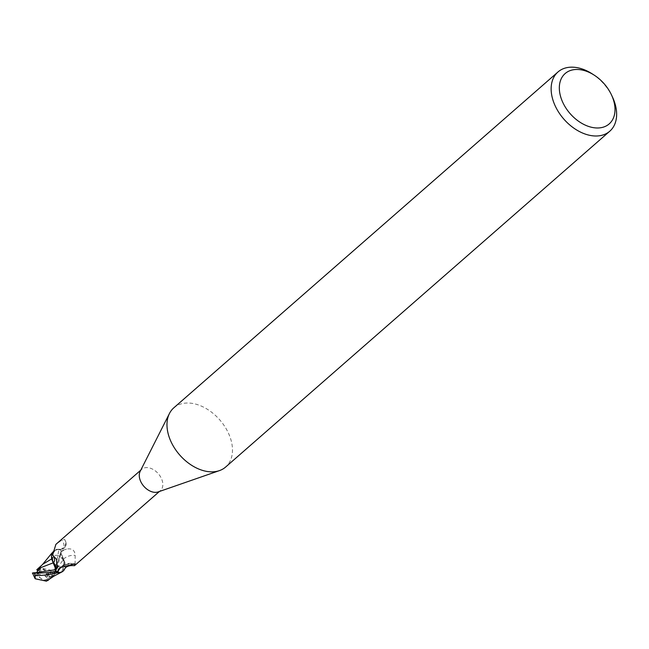 <?xml version="1.0" encoding="UTF-8"?>
<svg xmlns="http://www.w3.org/2000/svg" width="649" height="649" viewBox="0 0 649 649"><rect width="100%" height="100%" fill="white"/><g stroke="black" fill="none" stroke-linecap="round" stroke-linejoin="round"><path stroke-width="0.49" stroke-dasharray="3.25 2.43" d="M57.29 555.39A6.636 4.494 -131.2 0 1 63.002 560.119A6.636 4.494 -131.2 0 1 62.645 566.09A6.636 4.494 -131.2 0 1 59.262 566.78A6.636 4.494 -131.2 0 1 53.551 562.058A6.636 4.494 -131.2 0 1 53.908 556.088A6.636 4.494 -131.2 0 1 57.29 555.39A6.636 4.494 -131.2 0 1 63.002 560.119A6.636 4.494 -131.2 0 1 62.645 566.09A6.636 4.494 -131.2 0 1 59.262 566.78A6.636 4.494 -131.2 0 1 53.551 562.058A6.636 4.494 -131.2 0 1 53.908 556.088A6.636 4.494 -131.2 0 1 57.29 555.39M48.026 578.73L49.973 577.018L48.878 573.367L46.111 574.146L44.895 575.914L48.026 578.73A6.636 4.494 -131.2 0 1 47.491 579.338A6.636 4.494 -131.2 0 1 44.108 580.028A6.636 4.494 -131.2 0 1 37.893 574.049L40.133 574.527L41.349 572.759L38.745 570.422M37.618 568.84L39.532 567.778L50.76 570.203L55.408 569.53L58.929 549.216L56.374 549.427L52.837 551.812L51.839 559.203L52.837 551.812L56.374 549.427L58.702 549.2A14.659 9.922 -131.2 0 1 61.314 550.563L56.585 572.061L52.285 576.539L55.79 571.412L48.886 573.359L48.351 574.625L46.111 574.146M38.218 569.944A6.636 4.494 -131.2 0 1 38.753 569.335A6.636 4.494 -131.2 0 1 42.136 568.646A6.636 4.494 -131.2 0 1 48.351 574.625M173.835 407.807A39.346 26.633 -131.2 0 1 193.897 403.686A39.346 26.633 -131.2 0 1 227.726 431.682A39.346 26.633 -131.2 0 1 225.625 467.053M140.16 471.352A14.164 9.589 -131.2 0 1 141.733 469.316A14.164 9.589 -131.2 0 1 148.962 467.832A14.164 9.589 -131.2 0 1 161.139 477.907A14.164 9.589 -131.2 0 1 160.384 490.636A14.164 9.589 -131.2 0 1 158.145 491.926M592.156 73.824A39.346 26.633 -131.2 0 1 612.502 97.107M55.79 571.412L51.685 574.041L51.725 576.304L63.456 559.276L60.803 552.453L61.452 550.052L60.803 552.453L64.778 563.446L63.456 559.284L64.673 561.896A12.664 8.567 -131.2 0 1 64.454 569.424M75.097 564.257L75.17 555.333C74.822 550.149 71.925 548.072 66.482 549.119L61.16 550.871L60.771 552.291A6.344 4.292 -131.2 0 0 63.456 559.122A12.664 8.567 -131.2 0 1 64.673 561.896L64.859 563.17L61.663 572.118L64.77 563.291L53.405 575.704L48.748 579.452M52.042 553.159A12.664 8.567 -131.2 0 1 53.64 550.871A12.664 8.567 -131.2 0 1 57.948 549.314A14.164 9.589 -131.2 0 1 61.16 550.871M60.933 549.346L65.07 546.701A15.998 7.212 -144 0 0 66.125 543.911C65.46 547.529 63.724 549.338 60.933 549.346L58.378 549.314C54.857 550.287 53.048 552.34 52.958 555.463M65.07 546.701L65.922 542.158L64.722 539.497L61.89 540.049L55.895 544.357M66.125 543.911A15.998 7.212 -144 0 0 66.044 543.026A15.998 7.212 -144 0 0 64.722 539.497M60.016 549.362A15.235 6.871 -144 0 0 61.89 540.049M52.098 560.087L52.877 551.755L53.64 550.871L58.702 549.2A14.651 9.922 -131.2 0 1 61.314 550.563L60.819 552.396L63.529 559.154M61.111 567.323A15.235 13.791 21.1 0 1 74.01 564.005M60.544 567.551A15.998 14.481 21.1 0 1 72.891 564.273M63.456 559.122A16.055 14.529 21.1 0 1 75.17 555.333M64.859 563.17L63.131 571.112M44.895 575.914L49.973 577.018L47.304 579.362L48.245 579.995L47.799 580.555M41.349 572.759L40.149 568.256L38.851 574.008L40.133 574.527M39.11 569.173L40.149 568.256L39.11 569.173M47.304 579.362L43.848 580.255L37.147 575.923A6.636 4.494 -131.2 0 1 36.595 574.13L37.893 574.049M37.504 570.568L38.186 569.83L41.885 568.865L42.858 569.181L45.422 571.307L46.915 574.657L48.797 575.055C50.646 574.462 51.295 572.848 50.76 570.203M35.646 572.718L38.851 574.008L40.157 568.256L39.832 567.056M58.069 572.783L61.217 572.313M51.725 576.304L51.328 577.318L48.245 579.995M39.532 567.778L43.021 564.07M32.223 573.554L35.281 572.743M32.45 572.929L33.456 573.262M35.727 572.71L36.636 572.637M52.285 576.539L47.474 576.442L48.886 573.359L49.973 577.018L51.328 577.318M32.783 573.156L36.595 574.13M37.147 575.923L35.265 575.525C33.764 575.809 33.732 576.888 35.16 578.754M58.929 549.216A14.757 9.986 -131.2 0 1 61.339 550.49M46.915 574.657A6.636 4.494 -131.2 0 1 47.474 576.442M56.901 568.297A22.171 9.995 -144 0 0 56.99 568.045A22.171 9.995 -144 0 0 57.274 566.755M60.771 552.291A22.171 20.062 21.1 0 1 66.482 549.119M54.743 571.866L60.828 552.331M48.797 575.055A8.851 5.995 -131.2 0 1 49.283 576.831M55.408 569.53A14.757 9.986 -131.2 0 1 56.585 572.061M35.265 575.525A8.851 5.995 -131.2 0 1 34.778 573.748M47.491 579.338L46.931 579.825M159.411 491.488L160.384 490.636M66.044 543.026L65.922 542.158M56.771 568.686L56.99 568.045C57.931 567.526 57.72 564.508 56.341 559.016M140.768 470.16L141.733 469.316M58.386 569.181C62.653 564.159 68.226 562.399 75.114 563.9M51.685 574.041C55.619 568.102 58.661 560.906 60.795 552.453L60.811 552.396M51.993 552.972L52.877 551.747M38.753 569.335L38.186 569.83M50.606 578.129L53.405 575.695M41.755 565.295L42.485 564.549"/><path stroke-width="0.97" d="M611.488 94.916L612.502 97.107A39.346 26.633 -131.2 0 1 609.784 131.203L225.625 467.053A39.346 26.633 -131.2 0 1 219.419 470.622A39.346 26.633 -131.2 0 1 205.555 471.174A39.346 26.633 -131.2 0 1 174.24 447.64A39.346 26.633 -131.2 0 1 169.462 413.478A39.346 26.633 -131.2 0 1 173.835 407.807L557.994 71.958A39.346 26.633 -131.2 0 1 578.064 67.837A39.346 26.633 -131.2 0 1 592.156 73.824L594.184 75.13A33.448 22.634 -131.2 0 1 611.488 94.916A33.448 22.634 -131.2 0 1 592.115 127.407A33.448 22.634 -131.2 0 1 559.771 92.945A33.448 22.634 -131.2 0 1 582.21 70.043A33.448 22.634 -131.2 0 1 594.184 75.13M219.419 470.622L158.145 491.926A14.164 9.589 -131.2 0 1 153.156 492.12A14.164 9.589 -131.2 0 1 141.88 483.651A14.164 9.589 -131.2 0 1 140.16 471.352L169.462 413.478M609.784 131.203A39.346 26.633 -131.2 0 1 589.722 135.325A39.346 26.633 -131.2 0 1 555.893 107.328A39.346 26.633 -131.2 0 1 557.994 71.958M63.131 571.112A12.664 8.567 -131.2 0 1 58.824 572.669L58.004 571.534L58.386 569.181L60.544 567.551L72.891 564.273L75.097 564.257L74.505 565.693C69.151 565.206 65.8 566.455 64.454 569.424A12.664 8.567 -131.2 0 1 63.131 571.112L60.373 572.58L58.069 572.783A14.659 9.922 -131.2 0 1 55.457 571.428L55.936 569.652L52.098 560.087A12.664 8.567 -131.2 0 1 52.042 553.159M75.114 563.9L75.097 564.257A15.235 13.791 21.1 0 0 74.01 564.005M74.505 565.693L159.411 491.488M53.315 562.861A6.344 4.292 -131.2 0 1 56.001 569.692L57.274 566.755L56.341 559.016L53.567 556.193A16.055 7.244 -144 0 1 53.315 562.861A12.664 8.567 -131.2 0 1 52.098 560.087M140.768 470.16L55.895 544.357L52.674 554.806L53.567 556.193M58.824 572.669A14.164 9.589 -131.2 0 1 55.611 571.112M58.004 571.534A15.235 13.791 21.1 0 1 61.111 567.323M61.217 572.313L54.127 576.02L46.404 581.163L35.16 578.754L35.2 575.33C39.946 575.858 47.499 575.006 57.842 572.767L61.663 572.118M36.636 572.637L39.24 568.24L53.129 562.87L51.806 558.708L55.879 569.668L55.335 571.915L55.879 569.668L53.242 562.829M38.745 570.422L38.218 569.944L39.11 569.173L37.504 570.568L36.806 569.725L43.183 563.932M58.069 572.783A14.651 9.922 -131.2 0 1 55.457 571.42L55.433 571.493C47.166 572.848 40.027 573.286 34.016 572.799L32.71 573.124L34.024 572.799A14.757 9.986 -131.2 0 0 35.2 575.33M48.286 579.922L46.201 581.188M43.021 564.07L51.766 558.878M39.24 568.24L39.832 567.056L36.806 569.725M35.281 572.743L55.936 569.66M32.45 572.929L35.16 578.754M57.842 572.767A14.757 9.986 -131.2 0 1 55.433 571.493M56.001 569.692A22.171 9.995 -144 0 0 56.901 568.297M52.674 554.806L52.926 555.26M47.799 580.555L50.606 578.129M42.485 564.549L51.993 552.972M35.5 572.726L33.432 572.799"/></g></svg>
